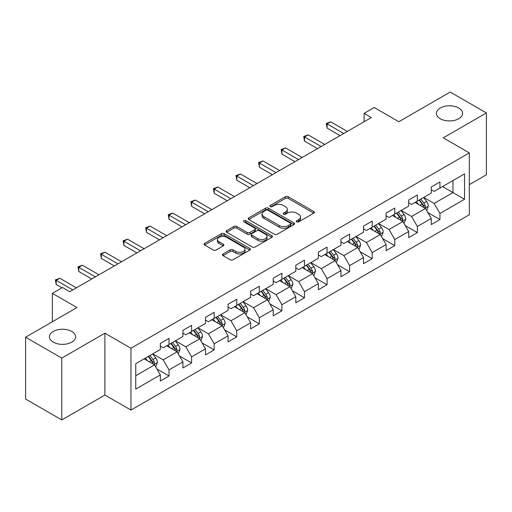 <?xml version="1.0" encoding="UTF-8"?>
<svg xmlns="http://www.w3.org/2000/svg" width="512" height="512" viewBox="0 0 512 512"><rect width="100%" height="100%" fill="white"/><g stroke="black" fill="none" stroke-linecap="round" stroke-linejoin="round"><path stroke-width="0.77" d="M296.71 221.85A1.408 0.813 0 0 0 298.694 221.85L313.792 213.133A2.01 1.158 0 0 0 314.381 212.314A2.01 1.158 0 0 0 313.792 211.494L288.218 196.73A2.01 1.158 0 0 0 285.376 196.73L270.285 205.446A1.408 0.813 0 0 0 269.875 206.022A1.408 0.813 0 0 0 270.285 206.592A1.408 0.813 0 0 0 272.275 206.592L274.227 205.466A6.426 3.712 0 0 1 283.322 205.466L285.453 206.694A6.426 3.712 0 0 1 287.334 209.325A6.426 3.712 0 0 1 285.453 211.949L283.494 213.075A1.408 0.813 0 0 0 283.085 213.651A1.408 0.813 0 0 0 283.494 214.221A1.408 0.813 0 0 0 285.485 214.221L287.437 213.094A6.426 3.712 0 0 1 296.531 213.094L298.662 214.323A6.426 3.712 0 0 1 300.544 216.947A6.426 3.712 0 0 1 298.662 219.571L296.71 220.704A1.408 0.813 0 0 0 296.294 221.274A1.408 0.813 0 0 0 296.71 221.85L296.71 220.704M71.77 331.45A13.101 7.565 0 0 0 57.491 329.811A13.101 7.565 0 0 0 49.408 336.8A13.101 7.565 0 0 0 53.242 342.144A13.101 7.565 0 0 0 67.52 343.782A13.101 7.565 0 0 0 75.603 336.8A13.101 7.565 0 0 0 71.77 331.45M458.758 108.026A13.101 7.565 0 0 0 444.48 106.381A13.101 7.565 0 0 0 436.397 113.37A13.101 7.565 0 0 0 440.23 118.72A13.101 7.565 0 0 0 454.509 120.358A13.101 7.565 0 0 0 462.592 113.37A13.101 7.565 0 0 0 458.758 108.026M223.014 253.978A2.01 1.158 0 0 0 222.426 254.797A2.01 1.158 0 0 0 223.014 255.622L230.189 259.763A2.01 1.158 0 0 0 233.03 259.763L249.792 250.086A2.01 1.158 0 0 0 250.381 249.261A2.01 1.158 0 0 0 249.792 248.442L224.224 233.683A2.01 1.158 0 0 0 221.382 233.683L204.621 243.36A2.01 1.158 0 0 0 204.032 244.179A2.01 1.158 0 0 0 204.621 244.998L213.286 250.003A2.01 1.158 0 0 0 216.128 250.003L223.302 245.862A2.01 1.158 0 0 0 223.891 245.037A2.01 1.158 0 0 0 223.302 244.218L219.002 241.741A5.376 3.104 0 0 1 217.427 239.546A5.376 3.104 0 0 1 220.749 236.678A5.376 3.104 0 0 1 226.605 237.35L243.437 247.072A5.376 3.104 0 0 1 245.011 249.261A5.376 3.104 0 0 1 241.696 252.128A5.376 3.104 0 0 1 235.84 251.456L233.03 249.837A2.01 1.158 0 0 0 230.189 249.837L223.014 253.978L223.014 255.622M469.325 184.646L486.4 174.784L486.4 112.954L450.221 92.064L398.842 121.728L374.24 107.52L364.109 113.37L371.347 117.549L69.741 291.68L62.502 287.501L52.371 293.35L52.371 321.76M61.779 358.106L61.779 419.936L104.909 395.034L104.909 333.203L61.779 358.106L25.6 337.216L76.979 307.552L52.371 293.35M104.909 333.203L130.957 348.243L469.325 152.89L469.325 214.726L130.957 410.074L130.957 348.243M486.4 112.954L443.27 137.85L469.325 152.89M274.368 234.253A2.01 1.158 0 0 0 277.21 234.253L293.971 224.576A2.01 1.158 0 0 0 294.56 223.757A2.01 1.158 0 0 0 293.971 222.938L268.403 208.173A2.01 1.158 0 0 0 265.562 208.173L248.8 217.85A2.01 1.158 0 0 0 248.211 218.669A2.01 1.158 0 0 0 248.8 219.494L274.368 234.253M244.461 222.15A1.408 0.813 0 0 1 245.888 222.355L271.859 237.344L255.123 247.008A2.01 1.158 0 0 1 252.282 247.008L226.707 232.243L226.707 230.605A2.01 1.158 0 0 0 226.118 231.424A2.01 1.158 0 0 0 226.707 232.243M226.707 230.605L233.882 226.464A2.01 1.158 0 0 1 236.723 226.464L247.098 232.448A2.01 1.158 0 0 0 249.939 232.448L254.694 229.702A2.01 1.158 0 0 0 255.283 228.883A2.01 1.158 0 0 0 254.694 228.064L243.898 221.83A1.408 0.813 0 0 1 243.488 221.254A1.408 0.813 0 0 1 244.352 220.506A1.408 0.813 0 0 1 245.888 220.678L271.885 235.693A2.01 1.158 0 0 1 272.474 236.512A2.01 1.158 0 0 1 271.885 237.331L271.885 235.693M61.779 419.936L25.6 399.046L25.6 337.216M156.934 369.011L169.024 375.987L169.024 369.888L182.912 361.862L182.912 367.962L191.597 362.95L191.597 356.851L205.491 348.832L205.491 354.931L214.176 349.914L214.176 343.814L228.07 335.795L228.07 341.894L236.749 336.883L236.749 330.784L250.643 322.758L250.643 328.858L259.328 323.846L259.328 317.747L273.222 309.728L273.222 315.827L281.907 310.81L281.907 304.71L295.802 296.691L295.802 302.79L304.48 297.779L304.48 291.68L318.374 283.654L318.374 289.754L327.059 284.742L327.059 278.643L340.954 270.624L340.954 276.723L349.638 271.706L349.638 265.606L363.533 257.587L363.533 263.686L372.211 258.675L372.211 252.576L386.106 244.55L386.106 250.65L394.79 245.638L394.79 239.539L408.685 231.52L408.685 237.619L417.37 232.602L417.37 226.502L431.258 218.483L431.258 224.582L439.942 219.571L439.942 213.472L464.544 199.264L464.544 173.862L452.966 180.55L452.966 192.582L464.544 199.264M169.024 375.987L160.339 380.998L160.339 374.899L135.738 389.101L135.738 363.706L160.339 349.498L160.339 343.398L169.024 338.387L169.024 344.486L182.912 336.461L182.912 330.362L191.597 325.35L191.597 331.45L205.491 323.43L205.491 317.331L214.176 312.314L214.176 318.413L228.07 310.394L228.07 304.294L236.749 299.283L236.749 305.382L250.643 297.357L250.643 291.258L259.328 286.246L259.328 292.346L273.222 284.326L273.222 278.227L281.907 273.21L281.907 279.309L295.802 271.29L295.802 265.19L304.48 260.179L304.48 266.278L318.374 258.253L318.374 252.154L327.059 247.142L327.059 253.242L340.954 245.222L340.954 239.123L349.638 234.106L349.638 240.205L363.533 232.186L363.533 226.086L372.211 221.075L372.211 227.174L386.106 219.149L386.106 213.05L394.79 208.038L394.79 214.138L408.685 206.118L408.685 200.019L417.37 195.002L417.37 201.101L431.258 193.082L431.258 186.982L439.942 181.971L439.942 188.07L464.544 173.862M166.707 345.824L177.126 351.84L163.232 359.859L152.813 353.843M160.339 346.157L163.232 347.827L169.024 344.486M163.232 359.859L169.024 369.888M177.126 351.84L182.912 361.862M189.28 332.787L199.706 338.803L185.811 346.822L175.386 340.806M182.912 333.12L185.811 334.79L191.597 331.45M185.811 346.822L191.597 356.851M199.706 338.803L205.491 348.832M211.859 319.75L222.278 325.766L208.384 333.792L197.965 327.776M205.491 320.09L208.384 321.76L214.176 318.413M208.384 333.792L214.176 343.814M222.278 325.766L228.07 335.795M234.438 306.72L244.858 312.736L230.963 320.755L220.544 314.739M228.07 307.053L230.963 308.723L236.749 305.382M230.963 320.755L236.749 330.784M244.858 312.736L250.643 322.758M257.011 293.683L267.43 299.699L253.542 307.718L243.117 301.702M250.643 294.016L253.542 295.686L259.328 292.346M253.542 307.718L259.328 317.747M267.43 299.699L273.222 309.728M279.59 280.646L290.01 286.662L276.115 294.688L265.696 288.672M273.222 280.986L276.115 282.656L281.907 279.309M276.115 294.688L281.907 304.71M290.01 286.662L295.802 296.691M302.17 267.616L312.589 273.632L298.694 281.651L288.275 275.635M295.802 267.949L298.694 269.619L304.48 266.278M298.694 281.651L304.48 291.68M312.589 273.632L318.374 283.654M324.742 254.579L335.162 260.595L321.267 268.614L310.848 262.598M318.374 254.912L321.267 256.582L327.059 253.242M321.267 268.614L327.059 278.643M335.162 260.595L340.954 270.624M347.322 241.542L357.741 247.558L343.846 255.584L333.427 249.568M340.954 241.882L343.846 243.552L349.638 240.205M343.846 255.584L349.638 265.606M357.741 247.558L363.533 257.587M369.894 228.512L380.32 234.528L366.426 242.547L356.006 236.531M363.533 228.845L366.426 230.515L372.211 227.174M366.426 242.547L372.211 252.576M380.32 234.528L386.106 244.55M392.474 215.475L402.893 221.491L388.998 229.51L378.579 223.494M386.106 215.808L388.998 217.478L394.79 214.138M388.998 229.51L394.79 239.539M402.893 221.491L408.685 231.52M415.053 202.438L425.472 208.454L411.578 216.48L401.158 210.464M408.685 202.778L411.578 204.448L417.37 201.101M411.578 216.48L417.37 226.502M425.472 208.454L431.258 218.483M442.547 186.566L452.966 192.582L434.157 203.443L423.738 197.427M431.258 189.741L434.157 191.411L439.942 188.07M434.157 203.443L439.942 213.472M104.909 395.034L130.957 410.074M364.109 113.37L364.109 121.728M135.738 375.738L154.547 364.87L144.128 358.854M154.547 364.87L160.339 374.899M427.859 212.595L439.942 219.571M405.28 225.626L417.37 232.602M382.707 238.662L394.79 245.638M360.128 251.699L372.211 258.675M337.549 264.73L349.638 271.706M314.976 277.766L327.059 284.742M292.397 290.803L304.48 297.779M269.824 303.834L281.907 310.81M247.245 316.87L259.328 323.846M224.666 329.907L236.749 336.883M202.093 342.938L214.176 349.914M179.514 355.974L191.597 362.95M297.267 222.048L298.662 221.248A6.426 3.712 0 0 0 300.544 218.618L300.544 216.947M287.334 209.325L287.334 210.995A6.426 3.712 0 0 1 285.453 213.619L284.058 214.419M313.766 213.152L288.218 198.406A2.01 1.158 0 0 0 285.376 198.406L270.848 206.79M293.946 224.595L268.403 209.843A2.01 1.158 0 0 0 265.562 209.843L248.826 219.507M290.419 224.333A1.408 0.813 0 0 0 290.835 223.757A1.408 0.813 0 0 0 290.419 223.181L267.974 210.221A1.408 0.813 0 0 0 265.99 210.221L263.93 211.411A6.426 3.712 0 0 0 262.048 214.035A6.426 3.712 0 0 0 263.93 216.659L279.27 225.517A6.426 3.712 0 0 0 288.365 225.517L290.419 224.333L290.419 226.003A1.408 0.813 0 0 0 290.835 225.427L290.835 223.757M262.048 214.035L262.048 215.712A6.426 3.712 0 0 0 263.93 218.336L263.93 216.659M290.419 226.003L288.365 227.194A6.426 3.712 0 0 1 279.27 227.194L263.93 218.336M226.739 232.262L233.882 228.134L233.882 226.464M255.283 228.883L255.283 230.554A2.01 1.158 0 0 1 254.694 231.373L249.939 234.118A2.01 1.158 0 0 1 247.098 234.118L236.723 228.134A2.01 1.158 0 0 0 233.882 228.134M257.856 238.662A5.376 3.104 0 0 0 263.712 239.334A5.376 3.104 0 0 0 267.027 236.467A5.376 3.104 0 0 0 265.453 234.272L259.526 230.848A2.01 1.158 0 0 0 256.685 230.848L251.923 233.6A2.01 1.158 0 0 0 251.334 234.419A2.01 1.158 0 0 0 251.923 235.238L257.856 238.662L257.856 240.333A5.376 3.104 0 0 0 263.712 241.005A5.376 3.104 0 0 0 267.027 238.138L267.027 236.467M251.334 234.419L251.334 236.09A2.01 1.158 0 0 0 251.923 236.909L251.923 235.238M257.856 240.333L251.923 236.909M245.011 249.261L245.011 250.931A5.376 3.104 0 0 1 241.696 253.798A5.376 3.104 0 0 1 235.84 253.126L233.03 251.507A2.01 1.158 0 0 0 230.189 251.507L223.046 255.635M217.427 239.546L217.427 241.216A5.376 3.104 0 0 0 219.002 243.411L219.002 241.741M223.277 245.875L219.002 243.411M249.766 250.099L224.224 235.354A2.01 1.158 0 0 0 221.382 235.354L204.646 245.011M426.618 210.438L428.339 206.099A5.421 3.13 -120 0 0 426.605 201.485L423.616 197.498M418.413 204.384L416.384 201.67M424.634 207.974L425.408 206.33A5.421 3.13 -120 0 0 423.853 203.072L420.87 199.085M419.507 199.866L422.822 204.288A2.765 1.594 60 0 1 423.328 205.126L425.408 206.33M419.13 200.083L422.118 204.07A5.421 3.13 60 0 1 423.674 207.334M343.699 133.51L327.104 123.923L330.72 121.837L347.322 131.418M340.083 135.597L327.104 128.102L327.104 123.923L326.304 123.462L330.72 121.837M327.104 128.102L326.304 123.462M404.038 223.475L405.76 219.136A5.421 3.13 -120 0 0 404.026 214.515L401.043 210.528M395.834 217.414L393.805 214.707M402.054 221.005L402.829 219.366A5.421 3.13 -120 0 0 401.28 216.102L398.291 212.115M396.934 212.902L400.25 217.325A2.765 1.594 60 0 1 400.749 218.163L402.829 219.366M396.557 213.12L399.539 217.107A5.421 3.13 60 0 1 401.094 220.371M381.459 236.506L383.181 232.173A5.421 3.13 -120 0 0 381.453 227.552L378.464 223.565M373.254 230.451L371.226 227.744M379.475 234.042L380.256 232.403A5.421 3.13 -120 0 0 378.701 229.139L375.712 225.152M374.355 225.933L377.67 230.362A2.765 1.594 60 0 1 378.17 231.2L380.256 232.403M373.978 226.157L376.966 230.144A5.421 3.13 60 0 1 378.515 233.402M321.126 146.541L304.525 136.96L308.141 134.867L324.742 144.454M317.51 148.634L304.525 141.139L304.525 136.96L303.731 136.499L308.141 134.867M304.525 141.139L303.731 136.499M298.547 159.578L281.952 149.99L285.568 147.904L302.17 157.485M294.931 161.664L281.952 154.17L281.952 149.99L281.152 149.536L285.568 147.904M281.952 154.17L281.152 149.536M358.886 249.542L360.608 245.203A5.421 3.13 -120 0 0 358.874 240.589L355.885 236.602M350.682 243.488L348.653 240.774M356.902 247.078L357.677 245.434A5.421 3.13 -120 0 0 356.128 242.176L353.139 238.189M351.782 238.97L355.091 243.392A2.765 1.594 60 0 1 355.597 244.23L357.677 245.434M351.398 239.187L354.387 243.174A5.421 3.13 60 0 1 355.942 246.438M336.307 262.573L338.029 258.24A5.421 3.13 -120 0 0 336.301 253.619L333.312 249.632M328.102 256.518L326.074 253.811M334.323 260.109L335.098 258.47A5.421 3.13 -120 0 0 333.549 255.206L330.56 251.219M329.203 252.006L332.518 256.429A2.765 1.594 60 0 1 333.018 257.267L335.098 258.47M328.826 252.224L331.814 256.211A5.421 3.13 60 0 1 333.363 259.475M313.728 275.61L315.45 271.277A5.421 3.13 -120 0 0 313.722 266.656L310.733 262.669M305.53 269.555L303.501 266.848M311.75 273.146L312.525 271.507A5.421 3.13 -120 0 0 310.97 268.243L307.987 264.256M306.624 265.037L309.939 269.466A2.765 1.594 60 0 1 310.438 270.304L312.525 271.507M306.246 265.261L309.235 269.248A5.421 3.13 60 0 1 310.784 272.506M275.974 172.614L259.373 163.027L262.989 160.941L279.59 170.522M272.352 174.701L259.373 167.206L259.373 163.027L258.579 162.566L262.989 160.941M259.373 167.206L258.579 162.566M253.395 185.645L236.794 176.064L240.416 173.971L257.011 183.558M249.779 187.738L236.794 180.243L236.794 176.064L236 175.603L240.416 173.971M236.794 180.243L236 175.603M230.816 198.682L214.221 189.094L217.837 187.008L234.438 196.589M227.2 200.768L214.221 193.274L214.221 189.094L213.421 188.64L217.837 187.008M214.221 193.274L213.421 188.64M291.155 288.646L292.877 284.307A5.421 3.13 -120 0 0 291.142 279.693L288.16 275.706M282.95 282.592L280.922 279.878M289.171 286.182L289.946 284.538A5.421 3.13 -120 0 0 288.397 281.28L285.408 277.293M284.051 278.074L287.36 282.496A2.765 1.594 60 0 1 287.866 283.334L289.946 284.538M283.674 278.291L286.656 282.278A5.421 3.13 60 0 1 288.211 285.542M208.243 211.718L191.642 202.131L195.258 200.045L211.859 209.626M204.621 213.805L191.642 206.31L191.642 202.131L190.848 201.67L195.258 200.045M191.642 206.31L190.848 201.67M268.576 301.677L270.298 297.344A5.421 3.13 -120 0 0 268.57 292.723L265.581 288.736M260.371 295.622L258.342 292.915M266.592 299.213L267.373 297.574A5.421 3.13 -120 0 0 265.818 294.31L262.829 290.323M261.472 291.11L264.787 295.533A2.765 1.594 60 0 1 265.286 296.371L267.373 297.574M261.094 291.328L264.083 295.315A5.421 3.13 60 0 1 265.632 298.579M185.664 224.749L169.062 215.168L172.685 213.075L189.28 222.662M182.048 226.842L169.062 219.347L169.062 215.168L168.269 214.707L172.685 213.075M169.062 219.347L168.269 214.707M245.997 314.714L247.718 310.381A5.421 3.13 -120 0 0 245.99 305.76L243.002 301.773M237.798 308.659L235.77 305.952M244.019 312.25L244.794 310.611A5.421 3.13 -120 0 0 243.238 307.347L240.256 303.36M238.893 304.141L242.208 308.57A2.765 1.594 60 0 1 242.714 309.408L244.794 310.611M238.515 304.365L241.504 308.352A5.421 3.13 60 0 1 243.059 311.61M163.085 237.786L146.49 228.198L150.106 226.112L166.707 235.693M159.469 239.872L146.49 232.378L146.49 228.198L145.69 227.744L150.106 226.112M146.49 232.378L145.69 227.744M223.424 327.75L225.146 323.411A5.421 3.13 -120 0 0 223.411 318.797L220.429 314.81M215.219 321.69L213.19 318.982M221.44 325.286L222.214 323.642A5.421 3.13 -120 0 0 220.666 320.384L217.677 316.397M216.32 317.178L219.629 321.6A2.765 1.594 60 0 1 220.134 322.438L222.214 323.642M215.942 317.395L218.925 321.382A5.421 3.13 60 0 1 220.48 324.646M140.512 250.822L123.91 241.235L127.526 239.149L144.128 248.73M136.89 252.909L123.91 245.414L123.91 241.235L123.117 240.774L127.526 239.149M123.91 245.414L123.117 240.774M200.845 340.781L202.566 336.448A5.421 3.13 -120 0 0 200.838 331.827L197.85 327.84M192.64 334.726L190.611 332.019M198.861 338.317L199.642 336.678A5.421 3.13 -120 0 0 198.086 333.414L195.098 329.427M193.741 330.214L197.056 334.637A2.765 1.594 60 0 1 197.555 335.475L199.642 336.678M193.363 330.432L196.352 334.419A5.421 3.13 60 0 1 197.901 337.683M117.933 263.853L101.331 254.272L104.954 252.179L121.549 261.766M114.317 265.946L101.331 258.445L101.331 254.272L100.538 253.811L104.954 252.179M101.331 258.445L100.538 253.811M178.272 353.818L179.994 349.478A5.421 3.13 -120 0 0 178.259 344.864L175.27 340.877M170.067 347.763L168.038 345.056M176.288 351.354L177.062 349.715A5.421 3.13 -120 0 0 175.507 346.451L172.525 342.464M171.162 343.245L174.477 347.674A2.765 1.594 60 0 1 174.982 348.512L177.062 349.715M170.784 343.469L173.773 347.456A5.421 3.13 60 0 1 175.328 350.714M95.354 276.89L78.758 267.302L82.374 265.216L98.976 274.797M91.738 278.976L78.758 271.482L78.758 267.302L77.958 266.848L82.374 265.216M78.758 271.482L77.958 266.848M155.693 366.854L157.414 362.515A5.421 3.13 -120 0 0 155.68 357.901L152.698 353.907M147.488 360.794L145.459 358.086M153.709 364.39L154.483 362.746A5.421 3.13 -120 0 0 152.934 359.488L149.946 355.501M148.589 356.282L151.904 360.704A2.765 1.594 60 0 1 152.403 361.542L154.483 362.746M148.211 356.499L151.194 360.486A5.421 3.13 60 0 1 152.749 363.75M72.781 289.92L56.179 280.339L59.795 278.253L76.397 287.834M61.926 287.834L56.179 284.518L56.179 280.339L55.386 279.878L59.795 278.253M56.179 284.518L55.386 279.878M298.662 221.248L298.662 219.571M283.494 214.221L283.494 213.075M285.453 213.619L285.453 211.949M270.285 206.592L270.285 205.446M285.376 198.406L285.376 196.73M288.218 198.406L288.218 196.73M313.792 213.133L313.792 211.494M248.8 219.494L248.8 217.85M265.562 209.843L265.562 208.173M268.403 209.843L268.403 208.173M293.971 224.576L293.971 222.938M279.27 227.194L279.27 225.517M288.365 227.194L288.365 225.517M236.723 228.134L236.723 226.464M247.098 234.118L247.098 232.448M249.939 234.118L249.939 232.448M254.694 231.373L254.694 229.702M245.888 222.355L245.888 220.678M230.189 251.507L230.189 249.837M233.03 251.507L233.03 249.837M235.84 253.126L235.84 251.456M223.302 245.862L223.302 244.218M204.621 244.998L204.621 243.36M221.382 235.354L221.382 233.683M224.224 235.354L224.224 233.683M249.792 250.086L249.792 248.442M424.934 208.147L428.301 206.208M423.853 203.072L426.605 201.485M420 205.299L422.118 204.07M402.362 221.184L405.722 219.238M401.28 216.102L404.026 214.515M397.421 218.33L399.539 217.107M379.782 234.214L383.149 232.275M378.701 229.139L381.453 227.552M374.842 231.366L376.966 230.144M357.203 247.251L360.57 245.312M356.128 242.176L358.874 240.589M352.269 244.403L354.387 243.174M334.63 260.288L337.99 258.342M333.549 255.206L336.301 253.619M329.69 257.434L331.814 256.211M312.051 273.318L315.418 271.379M310.97 268.243L313.722 266.656M307.11 270.47L309.235 269.248M289.472 286.355L292.838 284.416M288.397 281.28L291.142 279.693M284.538 283.507L286.656 282.278M266.899 299.392L270.266 297.446M265.818 294.31L268.57 292.723M261.958 296.538L264.083 295.315M244.32 312.422L247.686 310.483M243.238 307.347L245.99 305.76M239.386 309.574L241.504 308.352M221.741 325.459L225.107 323.52M220.666 320.384L223.411 318.797M216.806 322.611L218.925 321.382M199.168 338.496L202.534 336.55M198.086 333.414L200.838 331.827M194.227 335.642L196.352 334.419M176.589 351.526L179.955 349.587M175.507 346.451L178.259 344.864M171.654 348.678L173.773 347.456M154.016 364.563L157.376 362.624M152.934 359.488L155.68 357.901M149.075 361.715L151.194 360.486"/></g></svg>
